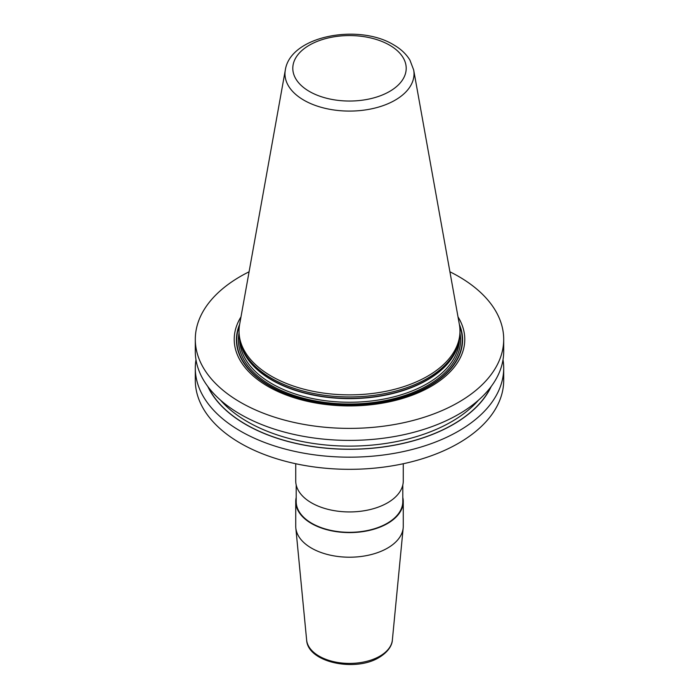 <?xml version="1.0" encoding="UTF-8"?>
<svg xmlns="http://www.w3.org/2000/svg" width="699" height="699" viewBox="0 0 699 699"><rect width="100%" height="100%" fill="white"/><g stroke="black" fill="none" stroke-linecap="round" stroke-linejoin="round"><path stroke-width="1.05" d="M449.92 271.797A154.199 89.026 180 0 1 458.535 276.402A154.199 89.026 0 0 1 503.699 339.356A154.199 89.026 0 0 1 408.513 421.611A154.199 89.026 0 0 1 240.465 402.309A154.199 89.026 180 0 1 195.301 339.356A154.199 89.026 180 0 1 249.08 271.797M503.699 339.356L503.699 351.37A154.199 89.026 180 0 1 408.513 433.625A154.199 89.026 180 0 1 240.465 414.324A154.199 89.026 180 0 1 195.301 351.37L195.301 339.356M503.018 359.758A154.199 89.026 180 0 1 503.699 368.146A154.199 89.026 180 0 1 408.513 450.401A154.199 89.026 180 0 1 240.465 431.1A154.199 89.026 180 0 1 195.301 368.146A154.199 89.026 180 0 1 195.982 359.758M503.699 368.146L503.699 380.291A154.199 89.026 180 0 1 408.513 462.546A154.199 89.026 180 0 1 240.465 443.245A154.199 89.026 180 0 1 195.301 380.291L195.301 368.146M240.989 316.892A115.283 66.554 0 0 0 267.988 386.425A115.283 66.554 0 0 0 411.213 395.573A115.283 66.554 0 0 0 458.011 316.892M241.033 345.245L241.609 346.975A109.883 63.443 180 0 0 271.797 379.819A109.883 63.443 0 0 0 381.698 395.608A109.883 63.443 0 0 0 457.391 346.975L457.967 345.245A110.468 63.784 0 0 1 381.872 394.14A110.468 63.784 0 0 1 271.387 378.255A110.468 63.784 180 0 1 241.033 345.245A110.468 63.784 180 0 1 239.032 333.161L239.032 331.09A110.468 63.784 0 0 0 271.387 376.193A110.468 63.784 0 0 0 391.772 390.016A110.468 63.784 0 0 0 459.968 331.09A110.468 63.784 0 0 0 459.383 324.519L413.677 69.987L409.937 60.123C406.215 54.015 400.754 48.895 393.546 44.771C358.578 23.373 290.426 35.728 285.323 69.987A64.526 37.257 0 0 0 303.873 100.175A64.526 37.257 0 0 0 377.233 107.463A64.526 37.257 0 0 0 413.677 69.987M457.967 345.245A110.468 63.784 0 0 0 459.968 333.161L459.968 331.09M285.323 69.987L239.617 324.519A110.468 63.784 0 0 0 239.032 331.09M295.729 501.55L295.729 526.155A53.771 31.044 0 0 0 295.808 527.885A53.771 31.044 0 0 0 330.312 555.163A53.771 31.044 0 0 0 387.526 548.112A53.771 31.044 180 0 0 403.192 527.885A53.771 31.044 180 0 0 403.271 526.155L403.271 501.55A53.771 31.044 180 0 1 387.526 523.507A53.771 31.044 180 0 1 328.923 530.235A53.771 31.044 180 0 1 295.729 501.55A53.771 31.044 180 0 1 296.201 497.435M403.271 463.734L403.271 480.886A53.771 31.044 180 0 1 387.526 502.843A53.771 31.044 180 0 1 328.923 509.571A53.771 31.044 180 0 1 295.729 480.886L295.729 463.734M402.799 497.435A53.771 31.044 180 0 1 403.271 501.55M296.201 485.001L296.201 501.55A53.299 30.773 0 0 0 329.107 529.982A53.299 30.773 0 0 0 387.185 523.306A53.299 30.773 180 0 0 402.799 501.55L402.799 485.001M207.804 386.495A146.685 84.684 180 0 0 245.777 424.485A146.685 84.684 0 0 0 387.491 446.399A146.685 84.684 0 0 0 491.196 386.495M239.643 324.353A113.081 65.287 180 0 0 269.543 386.005A113.081 65.287 0 0 0 404.948 396.744A113.081 65.287 0 0 0 459.357 324.353M459.593 325.813A112.757 65.094 0 0 1 403.707 396.953A112.757 65.094 0 0 1 269.77 385.909A112.757 65.094 180 0 1 239.407 325.813M239.032 333.039A111.106 64.142 180 0 0 270.941 385.236A111.106 64.142 0 0 0 397.434 397.74A111.106 64.142 0 0 0 459.968 333.039M239.678 340.09A109.839 63.417 180 0 0 271.832 383.681A109.839 63.417 0 0 0 390.531 397.661A109.839 63.417 0 0 0 459.322 340.09M457.897 345.455A109.839 63.417 0 0 1 383.183 395.582A109.839 63.417 0 0 1 271.832 380.064A109.839 63.417 180 0 1 241.103 345.455M389.588 45.155A56.698 32.731 0 0 0 309.412 45.155A56.698 32.731 0 0 0 309.412 91.455A56.698 32.731 0 0 0 389.588 91.455A56.698 32.731 0 0 0 389.588 45.155M403.192 527.885L392.366 640.013A42.927 24.788 180 0 1 379.854 656.16A42.927 24.788 0 0 1 334.183 661.787A42.927 24.788 0 0 1 306.634 640.013L295.808 527.885M208.223 387.045A146.528 84.596 180 0 0 245.891 424.424A146.528 84.596 0 0 0 490.777 387.045M220.491 400.143A144.317 83.321 180 0 0 247.455 421.715A144.317 83.321 0 0 0 478.509 400.143M392.366 640.013C392.253 643.596 390.016 650.795 379.208 657.409C355.372 672.298 307.674 662.512 306.634 640.013"/></g></svg>
